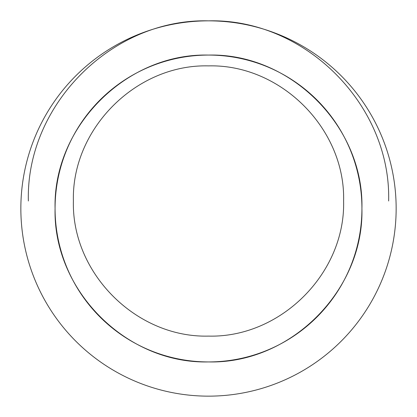 <?xml version="1.0" encoding="UTF-8"?>
<svg xmlns="http://www.w3.org/2000/svg" width="417" height="417" viewBox="0 0 417 417"><rect width="100%" height="100%" fill="white"/><g stroke="black" fill="none" stroke-linecap="round" stroke-linejoin="round"><path stroke-width="0.63" d="M388.644 200.994C391.125 104.735 304.759 18.369 208.5 20.85C112.241 18.369 25.875 104.735 28.356 200.994M208.5 55.075C290.482 52.964 364.036 126.518 361.925 208.5C364.036 290.482 290.482 364.036 208.5 361.925C126.518 364.036 52.964 290.482 55.075 208.5C52.964 126.518 126.518 52.964 208.5 55.075M208.5 336.102C280.693 337.963 345.469 273.187 343.608 200.994C345.469 128.801 280.693 64.025 208.5 65.886C136.307 64.025 71.531 128.801 73.392 200.994C71.531 273.187 136.307 337.963 208.5 336.102M396.15 208.5A187.65 187.65 0 0 1 208.5 396.15A187.65 187.65 0 0 1 20.85 208.5A187.65 187.65 0 0 1 208.5 20.85A187.65 187.65 0 0 1 396.15 208.5M361.925 208.5A153.425 153.425 0 0 0 208.5 55.075A153.425 153.425 0 0 0 55.075 208.5A153.425 153.425 0 0 0 208.5 361.925A153.425 153.425 0 0 0 361.925 208.5"/></g></svg>
